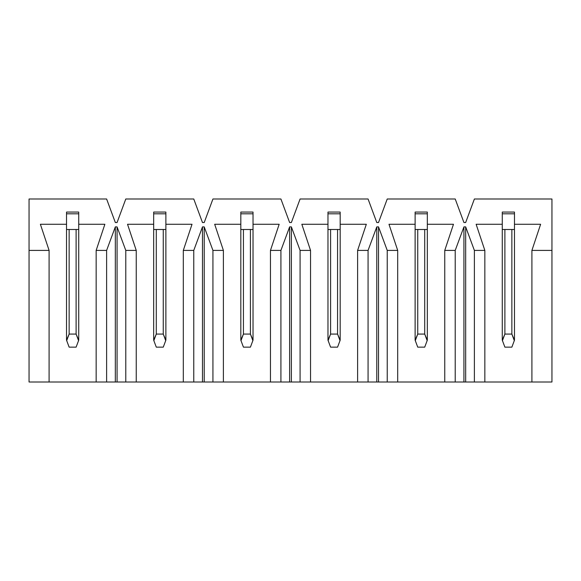 <?xml version="1.0" encoding="UTF-8"?>
<svg xmlns="http://www.w3.org/2000/svg" width="581" height="581" viewBox="0 0 581 581"><rect width="100%" height="100%" fill="white"/><g stroke="black" fill="none" stroke-linecap="round" stroke-linejoin="round"><path stroke-width="0.87" d="M551.95 382.007L29.05 382.007L29.05 250.411L49.094 250.411L40.38 224.266L66.524 224.266L66.524 212.065L78.725 212.065L78.725 224.266L104.87 224.266L96.156 250.411L106.614 250.411L115.329 226.88L117.071 226.88L125.786 250.411L136.244 250.411L127.529 224.266L153.674 224.266L153.674 212.065L165.875 212.065L165.875 224.266L192.02 224.266L183.305 250.411L193.763 250.411L202.478 226.88L204.221 226.88L212.936 250.411L223.394 250.411L214.679 224.266L240.825 224.266L240.825 212.065L253.025 212.065L253.025 224.266L279.17 224.266L270.455 250.411L280.913 250.411L289.628 226.88L291.371 226.88L300.086 250.411L310.544 250.411L301.829 224.266L327.974 224.266L327.974 212.065L340.175 212.065L340.175 224.266L366.32 224.266L357.605 250.411L368.063 250.411L376.778 226.88L378.522 226.88L387.237 250.411L397.695 250.411L388.979 224.266L415.125 224.266L415.125 212.065L427.325 212.065L427.325 224.266L453.47 224.266L444.755 250.411L455.213 250.411L463.928 226.88L465.671 226.88L474.387 250.411L484.844 250.411L476.13 224.266L502.274 224.266L502.274 212.065L514.475 212.065L514.475 224.266L540.62 224.266L531.905 250.411L551.95 250.411L551.95 198.992L474.387 198.992L465.671 222.523L463.928 222.523L455.213 198.992L387.237 198.992L378.522 222.523L376.778 222.523L368.063 198.992L300.086 198.992L291.371 222.523L289.628 222.523L280.913 198.992L212.936 198.992L204.221 222.523L202.478 222.523L193.763 198.992L125.786 198.992L117.071 222.523L115.329 222.523L106.614 198.992L29.05 198.992L29.05 250.411L29.05 198.992L106.614 198.992L115.329 222.523L117.071 222.523L125.786 198.992L193.763 198.992L202.478 222.523L204.221 222.523L212.936 198.992L280.913 198.992L289.628 222.523L291.371 222.523L300.086 198.992L368.063 198.992L376.778 222.523L378.522 222.523L387.237 198.992L455.213 198.992L463.928 222.523L465.671 222.523L474.387 198.992L551.95 198.992L551.95 382.007L551.95 250.411L531.905 250.411L531.905 382.007L551.95 382.007M484.844 250.411L474.387 250.411L474.387 382.007L484.844 382.007L484.844 250.411L484.844 382.007L531.905 382.007L531.905 250.411L540.62 224.266L514.475 224.266L514.475 212.065L502.274 212.065L502.274 224.266L476.13 224.266L484.844 250.411M455.213 250.411L444.755 250.411L444.755 382.007L455.213 382.007L455.213 250.411L455.213 382.007L463.928 382.007L463.928 226.88L455.213 250.411M397.695 250.411L387.237 250.411L387.237 382.007L397.695 382.007L397.695 250.411L397.695 382.007L444.755 382.007L444.755 250.411L453.47 224.266L427.325 224.266L427.325 212.065L415.125 212.065L415.125 224.266L388.979 224.266L397.695 250.411M368.063 250.411L357.605 250.411L357.605 382.007L368.063 382.007L368.063 250.411L368.063 382.007L376.778 382.007L376.778 226.88L368.063 250.411M310.544 250.411L300.086 250.411L300.086 382.007L310.544 382.007L310.544 250.411L310.544 382.007L357.605 382.007L357.605 250.411L366.32 224.266L340.175 224.266L340.175 212.065L327.974 212.065L327.974 224.266L301.829 224.266L310.544 250.411M280.913 250.411L270.455 250.411L270.455 382.007L280.913 382.007L280.913 250.411L280.913 382.007L289.628 382.007L289.628 226.88L280.913 250.411M223.394 250.411L212.936 250.411L212.936 382.007L223.394 382.007L223.394 250.411L223.394 382.007L270.455 382.007L270.455 250.411L279.17 224.266L253.025 224.266L253.025 212.065L240.825 212.065L240.825 224.266L214.679 224.266L223.394 250.411M193.763 250.411L183.305 250.411L183.305 382.007L193.763 382.007L193.763 250.411L193.763 382.007L202.478 382.007L202.478 226.88L193.763 250.411M136.244 250.411L125.786 250.411L125.786 382.007L136.244 382.007L136.244 250.411L136.244 382.007L183.305 382.007L183.305 250.411L192.02 224.266L165.875 224.266L165.875 212.065L153.674 212.065L153.674 224.266L127.529 224.266L136.244 250.411M106.614 250.411L96.156 250.411L96.156 382.007L106.614 382.007L106.614 250.411L106.614 382.007L115.329 382.007L115.329 226.88L106.614 250.411M49.094 382.007L96.156 382.007L96.156 250.411L104.87 224.266L78.725 224.266L78.725 212.065L66.524 212.065L66.524 224.266L40.38 224.266L49.094 250.411L29.05 250.411L29.05 382.007L49.094 382.007L49.094 250.411L49.094 382.007M117.071 226.88L115.329 226.88L115.329 382.007L125.786 382.007L125.786 250.411L117.071 226.88L117.071 382.007L117.071 226.88M204.221 226.88L202.478 226.88L202.478 382.007L212.936 382.007L212.936 250.411L204.221 226.88L204.221 382.007L204.221 226.88M291.371 226.88L289.628 226.88L289.628 382.007L300.086 382.007L300.086 250.411L291.371 226.88L291.371 382.007L291.371 226.88M378.522 226.88L376.778 226.88L376.778 382.007L387.237 382.007L387.237 250.411L378.522 226.88L378.522 382.007L378.522 226.88M465.671 226.88L463.928 226.88L463.928 382.007L474.387 382.007L474.387 250.411L465.671 226.88L465.671 382.007L465.671 226.88M78.725 224.266L78.725 340.175L76.111 334.075L76.111 229.495L76.111 334.075L69.139 334.075L76.111 334.075L78.566 340.611L76.111 347.147L69.139 347.147L76.111 347.147L78.725 340.175L78.725 229.495L66.524 229.495L66.524 224.266L66.524 229.495L78.725 229.495L78.725 224.266M66.524 340.175L66.524 229.495L66.524 340.175L69.139 347.147L66.692 340.611L69.139 334.075L66.524 340.175M69.139 229.495L69.139 334.075L69.139 229.495M78.725 213.808L66.524 213.808L78.725 213.808M165.875 224.266L165.875 340.175L163.261 334.075L163.261 229.495L163.261 334.075L156.289 334.075L163.261 334.075L165.716 340.611L163.261 347.147L156.289 347.147L163.261 347.147L165.875 340.175L165.875 229.495L153.674 229.495L153.674 224.266L153.674 229.495L165.875 229.495L165.875 224.266M153.674 340.175L153.674 229.495L153.674 340.175L156.289 347.147L153.842 340.611L156.289 334.075L153.674 340.175M156.289 229.495L156.289 334.075L156.289 229.495M165.875 213.808L153.674 213.808L165.875 213.808M253.025 224.266L253.025 340.175L250.411 334.075L250.411 229.495L250.411 334.075L243.439 334.075L250.411 334.075L252.866 340.611L250.411 347.147L243.439 347.147L250.411 347.147L253.025 340.175L253.025 229.495L240.825 229.495L240.825 224.266L240.825 229.495L253.025 229.495L253.025 224.266M240.825 340.175L240.825 229.495L240.825 340.175L243.439 347.147L240.984 340.611L243.439 334.075L240.825 340.175M243.439 229.495L243.439 334.075L243.439 229.495M253.025 213.808L240.825 213.808L253.025 213.808M340.175 224.266L340.175 340.175L337.561 334.075L337.561 229.495L337.561 334.075L330.589 334.075L337.561 334.075L340.016 340.611L337.561 347.147L330.589 347.147L337.561 347.147L340.175 340.175L340.175 229.495L327.974 229.495L327.974 224.266L327.974 229.495L340.175 229.495L340.175 224.266M327.974 340.175L327.974 229.495L327.974 340.175L330.589 347.147L328.134 340.611L330.589 334.075L327.974 340.175M330.589 229.495L330.589 334.075L330.589 229.495M340.175 213.808L327.974 213.808L340.175 213.808M427.325 224.266L427.325 340.175L424.711 334.075L424.711 229.495L424.711 334.075L417.739 334.075L424.711 334.075L427.158 340.611L424.711 347.147L417.739 347.147L424.711 347.147L427.325 340.175L427.325 229.495L415.125 229.495L415.125 224.266L415.125 229.495L427.325 229.495L427.325 224.266M415.125 340.175L415.125 229.495L415.125 340.175L417.739 347.147L415.292 340.611L417.739 334.075L415.125 340.175M417.739 229.495L417.739 334.075L417.739 229.495M427.325 213.808L415.125 213.808L427.325 213.808M514.475 224.266L514.475 340.175L511.861 334.075L511.861 229.495L511.861 334.075L504.889 334.075L511.861 334.075L514.308 340.611L511.861 347.147L504.889 347.147L511.861 347.147L514.475 340.175L514.475 229.495L502.274 229.495L502.274 224.266L502.274 229.495L514.475 229.495L514.475 224.266M502.274 340.175L502.274 229.495L502.274 340.175L504.889 347.147L502.442 340.611L504.889 334.075L502.274 340.175M504.889 229.495L504.889 334.075L504.889 229.495M514.475 213.808L502.274 213.808L514.475 213.808"/></g></svg>

